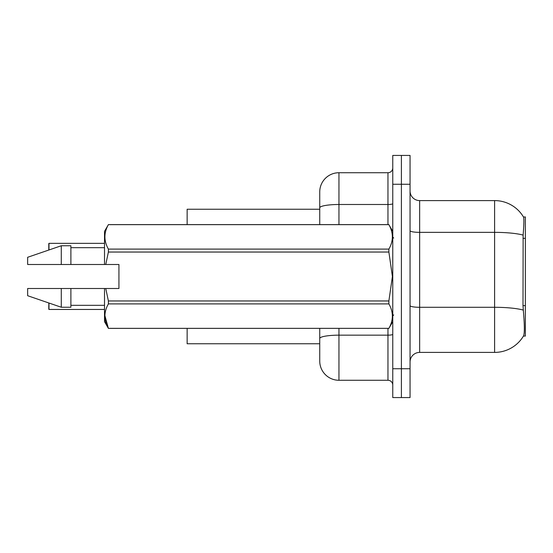 <?xml version="1.0" encoding="UTF-8"?>
<svg xmlns="http://www.w3.org/2000/svg" width="553" height="553" viewBox="0 0 553 553"><rect width="100%" height="100%" fill="white"/><g stroke="black" fill="none" stroke-linecap="round" stroke-linejoin="round"><path stroke-width="0.83" d="M523.442 336.072L523.615 335.782A33.629 33.629 0 0 1 494.603 352.406A33.629 33.629 0 0 0 523.442 336.072L525.35 336.072L525.35 216.928L523.518 217.053A33.629 33.629 0 0 0 494.603 200.594A33.629 33.629 0 0 1 523.442 216.928A33.629 33.629 0 0 0 494.603 200.594L419.658 200.594A9.608 9.608 0 0 1 410.05 190.985A9.608 9.608 0 0 0 419.658 200.594L419.658 352.406A9.608 9.608 0 0 0 410.05 362.015M187.142 343.759L319.738 343.759L187.142 343.759L187.142 328.385M319.738 207.831L319.738 191.946A19.217 19.217 0 0 1 338.954 172.73L338.954 204.492A19.217 3.339 180 0 0 319.738 207.831L319.738 224.615L319.738 202.516L319.738 209.241L187.142 209.241L187.142 224.615M523.615 335.782C524.583 333.279 524.583 326.007 523.615 313.973L523 305.622L523.131 235.101C523.967 224.656 524.092 218.635 523.518 217.053A33.629 33.629 0 0 0 494.603 200.594L494.603 232.357L419.658 232.357A9.608 1.666 0 0 1 410.05 230.684M401.402 368.74L401.402 397.566L410.05 397.566L410.05 368.74L401.402 368.74L401.402 397.566L392.761 397.566L392.761 368.74L401.402 368.74L401.402 184.26L401.402 368.74M392.761 368.74L392.761 155.434L401.402 155.434L401.402 184.26L401.402 155.434L410.05 155.434L410.05 368.74M523.235 310.074A33.629 5.841 180 0 0 494.603 307.295L494.603 352.406L419.658 352.406M338.954 328.385L338.954 380.27A19.217 19.217 0 0 1 319.738 361.054L319.738 328.385M338.954 380.27L387.957 380.27L387.957 328.385M338.954 172.73L387.957 172.73A4.804 4.804 0 0 0 392.761 167.925M392.761 385.075A4.804 4.804 0 0 0 387.957 380.27M48.788 247.198L48.982 243.355L104.517 243.355L48.982 243.355L48.982 249.97M108.395 328.358L104.87 315.521L108.395 328.385L388.877 328.358C393.529 320.235 393.529 312.086 388.877 303.901L108.395 303.901C103.75 312.016 103.75 320.173 108.395 328.358L388.877 328.358M105.754 264.493L118.93 264.493L118.93 288.507L105.754 288.507L108.395 300.956L388.877 300.956L392.409 276.5L388.877 252.044L108.395 252.044L105.754 264.493L104.517 264.493L104.517 231.341L108.395 224.642C103.75 232.765 103.75 240.914 108.395 249.099L388.877 249.099C393.529 240.984 393.529 232.827 388.877 224.642L108.395 224.642M388.877 300.956L388.877 303.901M105.754 288.507L104.517 288.507L104.517 321.659L108.395 328.385M108.395 300.956L108.395 303.901M104.517 288.507L70.888 288.507L70.888 307.247L61.279 307.247L61.279 288.507L27.65 288.507L27.65 295.717L61.279 307.247M70.888 288.507L61.279 288.507M27.65 288.507L40.355 288.507M392.761 231.341L388.877 224.642M388.877 249.099L388.877 252.044M108.395 249.099L108.395 252.044M61.279 245.753L61.279 264.493L27.65 264.493L27.65 257.283L61.279 245.753L70.888 245.753L70.888 264.493L104.517 264.493M61.279 264.493L70.888 264.493M48.982 303.03L48.982 309.452L48.788 302.961M48.982 309.452L104.517 309.452M48.788 309.258L48.788 305.609M48.788 250.039L48.788 243.548M525.35 238.364L523 238.364M525.35 305.622L523 305.622M523.131 235.101A33.629 5.841 180 0 0 494.603 232.357L494.603 307.295L419.658 307.295A9.608 1.666 -0 0 1 410.05 305.629M410.05 184.26L392.761 184.26M392.761 334.33A4.804 0.836 0 0 1 387.957 335.159L338.954 335.159A19.217 3.339 180 0 0 319.738 338.498M338.954 224.615L338.954 204.492L387.957 204.492L387.957 172.73M387.957 224.615L387.957 204.492A4.804 0.836 0 0 0 392.761 203.656M393.722 238.066L392.761 237.106M392.761 321.659L388.877 328.385M70.888 305.325L104.517 305.325M108.395 224.615L388.877 224.615M70.888 247.675L104.517 247.675M393.722 314.934L392.761 315.894"/></g></svg>
